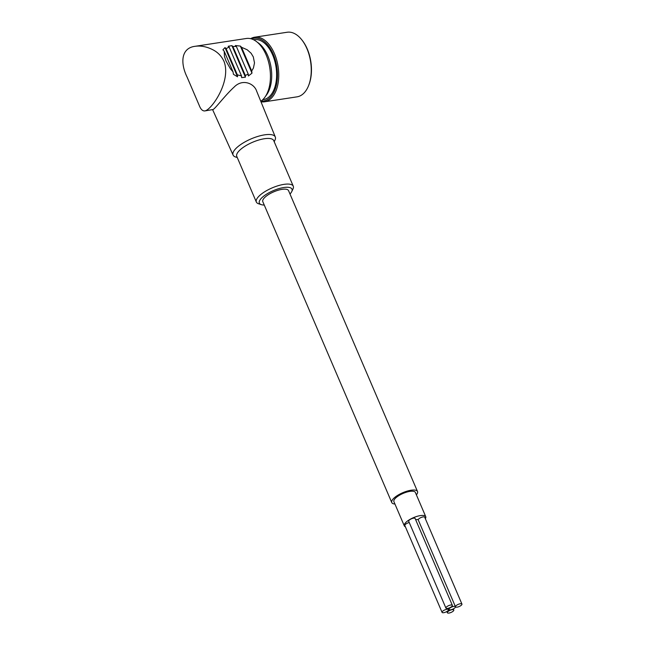 <?xml version="1.0" encoding="UTF-8"?>
<svg xmlns="http://www.w3.org/2000/svg" width="645" height="645" viewBox="0 0 645 645"><rect width="100%" height="100%" fill="white"/><g stroke="black" fill="none" stroke-linecap="round" stroke-linejoin="round"><path stroke-width="0.97" d="M237.279 157.549L235.57 156.993A22.962 7.74 -23.2 0 1 233.095 155.09A22.962 7.74 -23.2 0 1 235.586 148.834A22.962 7.74 -23.2 0 1 258.153 136.329A22.962 7.74 -23.2 0 1 275.302 136.998A22.962 7.74 -23.2 0 1 274.98 140.102L274.206 141.731M256.589 90.961C254.122 83.487 242.552 78.376 234.135 87.075C224.976 95.42 215.333 108.586 213.068 109.521L205.102 110.876M228.193 46.279L231.91 45.65L245.414 77.174L241.633 77.634A32.669 18.737 -98.7 0 0 241.504 75.892L237.352 74.86A32.669 18.737 81.3 0 1 237.545 76.795L233.425 74.312A32.669 18.737 -98.7 0 0 233.022 71.821L230.37 68.725L226.048 61.033L224.436 56.381L224.234 51.302A32.669 18.737 -98.7 0 0 222.912 49.786L225.016 47.577A32.669 18.737 81.3 0 1 226.089 48.585L229.169 47.117A32.669 18.737 -98.7 0 0 228.193 46.279M231.91 45.65A32.669 18.737 81.3 0 1 232.877 46.472L236.376 46.448A32.669 18.737 -98.7 0 0 235.361 45.537L240.367 46.077A32.669 18.737 81.3 0 1 241.536 47.287L247.156 49.746L251.066 53.204L253.3 56.873L254.493 62.912L253.445 67.975L251.703 70.998A32.669 18.737 81.3 0 1 251.977 73.167L248.398 75.957A32.669 18.737 -98.7 0 0 248.236 74.135L245.294 75.441A32.669 18.737 81.3 0 1 245.414 77.174M187.268 77.489L199.224 105.393C200.724 109.336 202.619 111.174 204.908 110.916C211.56 109.916 231.563 81.117 224 61.348C221.509 56.034 217.647 52.1 212.415 49.536C206.448 46.593 200.66 45.521 195.048 46.311C181.052 48.028 180.076 63.097 187.284 77.481M260.774 101.281A32.669 18.737 -98.7 0 0 266.127 54.914A32.669 18.737 -98.7 0 0 246.342 38.482L195.37 46.263M241.536 47.287L251.703 70.998M226.089 48.585L237.352 74.86M241.504 75.892L229.169 47.117M233.022 71.821L224.234 51.302M225.016 47.577L237.545 76.795M240.367 46.077L251.977 73.167M232.877 46.472L245.294 75.441M248.236 74.135L236.376 46.448M301.546 39.506L302.029 40.111A31.734 18.205 81.3 0 1 307.278 49.02A31.734 18.205 81.3 0 1 308.866 84.906L308.584 85.624A32.669 18.737 -98.7 0 0 306.947 48.681A32.669 18.737 -98.7 0 0 301.546 39.506A32.669 18.737 -98.7 0 0 287.162 32.25L254.662 37.208A32.669 18.737 81.3 0 1 278.116 66.685A32.669 18.737 81.3 0 1 264.523 101.805A32.669 18.737 81.3 0 1 260.975 101.765M264.523 101.805L297.022 96.847A32.669 18.737 -98.7 0 0 308.584 85.624M250.631 38.668A32.669 18.737 81.3 0 1 254.662 37.208M261.08 101.08A31.734 18.205 -98.7 0 0 276.826 66.878A31.734 18.205 -98.7 0 0 251.59 38.934M262.733 99.717L263.41 99.612A30.339 17.399 -98.7 0 0 276.036 66.999A30.339 17.399 -98.7 0 0 254.259 39.635L253.574 39.74M257.428 42.32A30.339 17.399 81.3 0 1 267.715 55.639A30.339 17.399 81.3 0 1 265.635 96.105M270.392 74.054A29.404 16.867 -98.7 0 0 268.546 61.944M293.273 186.212L273.706 140.578A20.084 6.773 156.8 0 0 258.661 140.054A20.084 6.773 156.8 0 0 238.989 150.97A20.084 6.773 156.8 0 0 236.788 156.404L256.347 202.038A20.084 6.773 -23.2 0 1 258.548 196.612A20.084 6.773 -23.2 0 1 278.221 185.687A20.084 6.773 -23.2 0 1 293.273 186.212A20.084 6.773 -23.2 0 1 292.999 188.969L291.75 191.589A17.754 5.982 156.8 0 0 281.591 187.929A17.754 5.982 156.8 0 0 261.298 198.338A17.754 5.982 156.8 0 0 261.281 204.642A17.754 5.982 156.8 0 0 264.257 205.046M455.072 607.671A3.499 1.177 156.8 0 0 455.459 606.727A3.499 1.177 156.8 0 0 451.774 607.018A3.499 1.177 156.8 0 0 449.025 609.485A3.499 1.177 156.8 0 0 451.645 609.573A3.499 1.177 156.8 0 0 455.072 607.671M461.554 605.018A3.499 1.177 156.8 0 0 461.933 604.067A3.499 1.177 156.8 0 0 458.248 604.365A3.499 1.177 156.8 0 0 455.499 606.824A3.499 1.177 156.8 0 0 458.119 606.921A3.499 1.177 156.8 0 0 461.554 605.018M453.411 610.936A3.499 1.177 156.8 0 0 453.79 609.993A3.499 1.177 156.8 0 0 450.105 610.283A3.499 1.177 156.8 0 0 447.356 612.75A3.499 1.177 156.8 0 0 449.976 612.839A3.499 1.177 156.8 0 0 453.411 610.936M448.122 610.557A3.499 1.177 156.8 0 0 448.501 609.614A3.499 1.177 156.8 0 0 444.816 609.904A3.499 1.177 156.8 0 0 442.067 612.371A3.499 1.177 156.8 0 0 444.687 612.46A3.499 1.177 156.8 0 0 448.122 610.557M451.976 606.284A3.499 1.177 156.8 0 0 452.355 605.332A3.499 1.177 156.8 0 0 448.67 605.631A3.499 1.177 156.8 0 0 445.921 608.09A3.499 1.177 156.8 0 0 448.541 608.187A3.499 1.177 156.8 0 0 451.976 606.284M415.686 519.781A3.499 1.177 -23.2 0 1 418.242 519.894L455.499 606.824M418.266 519.959A3.499 1.177 -23.2 0 1 421.08 517.508A3.499 1.177 -23.2 0 1 424.716 517.234L461.933 604.067M442.067 612.371L404.85 525.538A3.499 1.177 -23.2 0 1 409.253 522.531M445.921 608.09L408.704 521.257A3.499 1.177 -23.2 0 1 411.454 518.798A3.499 1.177 -23.2 0 1 415.138 518.499L452.355 605.332M425.353 518.709A11.666 3.934 156.8 0 0 425.748 516.677A11.666 3.934 156.8 0 0 420.33 515.605A11.666 3.934 156.8 0 0 408.89 520.055A11.666 3.934 156.8 0 0 404.302 525.869A11.666 3.934 156.8 0 0 405.391 526.796M425.748 516.677L415.364 492.441A11.666 3.934 156.8 0 0 409.946 491.369A11.666 3.934 156.8 0 0 398.505 495.828A11.666 3.934 156.8 0 0 393.91 501.633L404.302 525.869M416.388 494.836A14.005 4.717 156.8 0 0 417.509 491.522A14.005 4.717 156.8 0 0 411.002 490.24A14.005 4.717 156.8 0 0 397.28 495.586A14.005 4.717 156.8 0 0 391.765 502.552A14.005 4.717 156.8 0 0 394.942 504.035M417.509 491.522L288.541 190.63A14.005 4.717 156.8 0 0 282.042 189.348A14.005 4.717 156.8 0 0 268.32 194.693A14.005 4.717 156.8 0 0 262.805 201.659L391.765 502.552M289.992 194.008A17.754 5.982 156.8 0 0 290.048 193.952A17.754 5.982 156.8 0 0 291.75 191.589M261.281 204.642L258.524 203.739A20.084 6.773 -23.2 0 1 256.347 202.038M275.302 136.998L256.581 90.969M233.095 155.09L212.632 109.682M449.025 609.485L448.477 608.203M453.79 609.993L453.322 608.904M447.356 612.75L446.832 611.533M448.501 609.614L447.961 608.34"/></g></svg>
